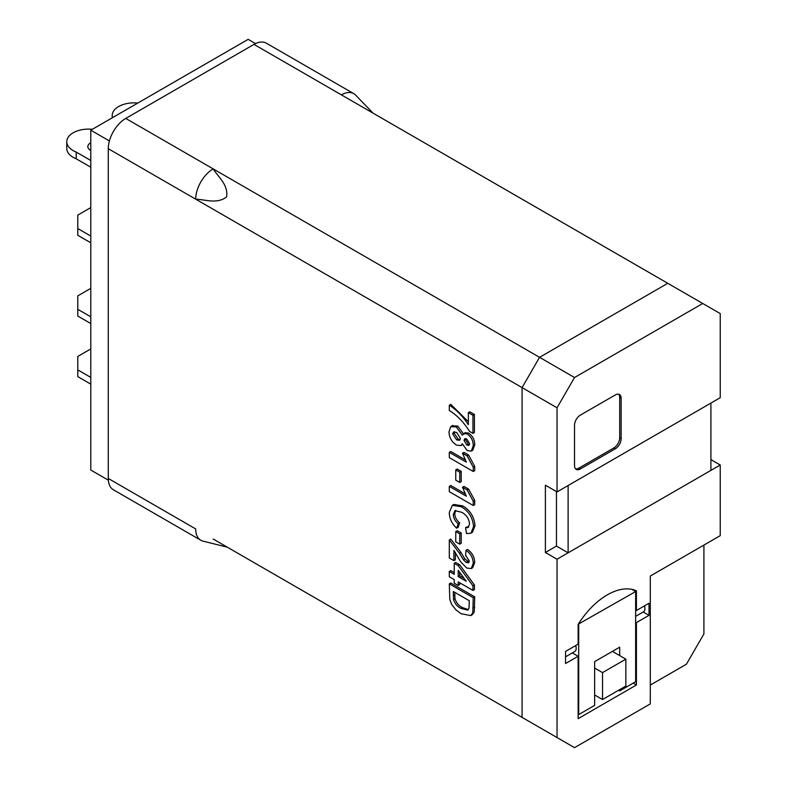 <?xml version="1.0" encoding="UTF-8"?>
<svg xmlns="http://www.w3.org/2000/svg" width="787" height="787" viewBox="0 0 787 787"><rect width="100%" height="100%" fill="white"/><g stroke="black" fill="none" stroke-linecap="round" stroke-linejoin="round"><path stroke-width="1.18" d="M109.403 140.942L90.79 130.199L248.151 39.35L255.509 43.59M90.79 130.199L90.79 470.055L108.35 480.188M602.537 699.525L625.852 686.067L625.852 659.152L602.537 672.61L602.537 699.525L594.638 694.97M602.537 672.61L594.638 668.055M625.852 659.152L612.394 651.38M568.116 552.818L710.907 470.38L710.907 403.092L568.116 485.52L568.116 552.818L556.458 546.089L556.458 491.59M90.79 384.135L77.785 376.619L77.785 356.432L90.79 348.916M90.79 377.406L77.785 369.89M90.79 323.565L77.785 316.049L77.785 295.863L90.79 288.347M90.79 316.836L77.785 309.321M90.79 242.809L77.785 235.293L77.785 215.107L90.79 207.591M90.79 236.08L77.785 228.564M137.804 103.058A21.8 12.582 0 0 0 112.226 115.453A21.8 12.582 0 0 0 112.561 117.637M90.79 167.218L76.221 158.807A21.8 12.582 180 0 1 73.152 157.331A21.8 12.582 180 0 1 66.767 148.428L66.767 141.699A21.8 12.582 180 0 1 92.345 129.304M90.79 160.489L76.221 152.068A21.8 12.582 180 0 1 73.152 150.602A21.8 12.582 180 0 1 66.767 141.699M76.221 158.807L76.221 152.068M89.905 150.002A9.267 5.352 180 0 1 90.79 149.451M90.79 150.553L90.554 150.415A9.267 5.352 180 0 1 87.839 146.638A9.267 5.352 180 0 1 90.79 142.722M635.64 616.349L643.53 611.794A6.847 3.955 -120 0 0 644.445 605.882M575.671 645.586A6.847 3.955 60 0 1 574.766 651.498L565.548 656.82M607.279 594.874A62.242 35.936 120 0 0 578.14 624.425L578.14 644.159L565.548 651.429L565.548 663.53L578.14 656.26L578.14 718.649L636.417 684.995L636.417 622.606L649.009 615.345L649.009 603.245L636.417 610.515L636.417 590.781A62.242 35.936 120 0 0 607.279 594.874M720.233 535.662L720.233 464.999L557.039 559.213L557.039 737.557L574.53 747.65L650.288 703.903L650.288 576.045L720.233 535.662M650.288 685.064L686.431 664.198L703.912 633.919L703.912 545.086M710.907 459.618L720.233 464.999M557.039 559.213L545.391 552.484L545.391 485.185L557.039 491.924L720.233 397.701L720.233 313.58L667.779 283.3L539.557 357.328L522.076 387.607L522.076 717.37L539.557 727.463M702.742 303.487L574.53 377.514L539.557 357.328L522.076 387.607L522.076 717.37L557.039 737.557M574.53 377.514L557.039 407.794L108.281 148.704L108.281 478.466A24.722 14.274 120 0 0 113.397 489.78L200.823 540.256A24.722 14.274 120 0 0 203.007 541.131L227.345 547.201M557.039 407.794L557.039 491.924M621.15 438.674L621.15 398.301A8.244 4.761 120 0 0 619.448 394.523A8.244 4.761 120 0 0 615.326 394.936L580.353 415.123A8.244 4.761 120 0 0 574.53 425.216L574.53 465.599A8.244 4.761 120 0 0 576.232 469.367A8.244 4.761 120 0 0 580.353 468.963L615.326 448.777A8.244 4.761 120 0 0 621.15 438.674L619.694 437.838L619.694 397.455A8.244 4.761 120 0 0 618.651 394.218M635.64 622.163L636.417 622.606M633.181 683.126L636.417 684.995M572.326 652.905L578.14 656.26M635.64 610.063L636.417 610.515M643.195 611.991L649.009 615.345M619.703 689.619L619.703 690.907L635.64 681.709L635.64 591.549L631.804 589.335M635.64 591.549L578.297 624.18M578.701 624.416L578.701 714.576L578.14 714.252M578.701 714.576L594.638 705.378L594.638 661.641L619.703 647.17L619.703 655.601M619.703 690.907L618.582 690.268M545.391 552.484L556.458 546.089M575.572 468.836A8.244 4.761 120 0 0 578.898 468.117L613.87 447.931A8.244 4.761 120 0 0 619.694 437.838M449.308 583.865L450.764 583.029L474.709 596.851L474.256 611.971L472.18 614.755L470.724 615.601L461.044 613.693L455.958 609.905L451.718 604.514L449.81 599.517L449.308 583.865L473.253 597.697L472.8 612.807L470.724 615.601M455.368 552.464L455.368 559.803L453.912 560.639L449.308 557.983L449.308 539.902L450.764 539.065L460.946 552.415L464.812 558.878L469.082 562.115M449.308 539.902L459.48 553.261L463.356 559.724L466.12 562.371L468.511 562.803L469.259 560.905L465.579 555.327L466.032 550.27L467.488 549.424C472.121 552.661 474.522 557.019 474.709 562.479L472.702 567.712L471.246 568.548L466.74 568.047L460.729 561.898L453.912 550.369L453.912 560.639M457.208 530.733L461.202 533.035L461.202 543.315L459.746 544.161L455.752 541.849L455.752 531.569L457.208 530.733M455.732 510.36L454.748 513.704C454.984 517.334 456.617 520.414 459.667 522.932L458.132 527.359L456.676 528.205C451.787 523.65 449.328 518.397 449.308 512.455L452.338 505.313L461.221 506.72L462.687 505.884C470.203 510.301 474.315 516.941 475.014 525.805L472.298 532.504M453.105 504.959L453.794 504.467L462.687 505.884M461.221 506.72C468.737 511.137 472.849 517.777 473.558 526.641L470.941 533.291L466.494 533.517L465.579 527.674L467.035 526.828L468.737 526.995M449.308 486.366L466.357 496.213L462.51 487.251L463.966 486.415L468.57 489.071L474.709 500.404L474.709 504.674L473.253 505.51L449.308 491.688L449.308 486.366L450.764 485.52L464.999 493.744M457.208 469.042L461.202 471.344L461.202 481.624L459.746 482.47L455.752 480.159L455.752 469.878L457.208 469.042M449.308 452.328L466.357 462.176L462.51 453.214L463.966 452.377L468.57 455.034L474.709 466.366L474.709 470.636L473.253 471.472L449.308 457.65L449.308 452.328L450.764 451.492L464.999 459.706M452.171 425.816L457.709 426.072L463.779 434.286M450.705 426.662L456.253 426.918L462.323 435.122L465.048 432.683L468.649 433.096C472.731 436.087 474.758 440.031 474.709 444.93L472.751 450.233L471.295 451.079L467.193 450.597L462.323 443.76L460.798 445.629L456.45 445.108C451.718 441.96 449.229 437.562 448.993 431.915L450.705 426.662L452.732 425.403M462.589 444.566L460.798 445.629M449.308 405.177C456.44 409.752 462.786 416.244 468.344 424.685L468.344 412.624L472.948 415.28L472.948 433.362L469.573 431.414C463.769 422.226 457.011 415.251 449.308 410.489L449.308 405.177L450.764 404.331L468.344 421.684M468.344 412.624L469.8 411.778L474.404 414.434L474.404 432.516L472.948 433.362M213.188 539.036L522.076 717.37M449.308 571.46L454.217 574.294L454.217 563.305L458.191 565.597L472.948 585.813L472.948 590.427L458.211 581.918L458.211 585.459L454.217 583.157L454.217 579.616L449.308 576.773L449.308 571.46L450.764 570.614L454.217 572.611M454.217 563.305L455.673 562.459L459.647 564.761L474.404 584.967L474.404 589.581L472.948 590.427M459.667 582.754L459.667 584.623L458.211 585.459M125.763 118.424L213.188 168.9A24.722 14.274 120 0 0 195.697 199.18C205.555 199.524 216.956 204.345 226.577 196.917C228.496 184.837 218.373 177.272 213.188 168.9L539.557 357.328L667.779 283.3L253.985 44.397L125.763 118.424A24.722 14.274 120 0 0 108.281 148.704M373.048 113.141L355.616 95.099A24.722 14.274 120 0 0 353.766 93.643L266.34 43.177A24.722 14.274 120 0 0 253.985 44.397M353.766 93.643A24.722 14.274 120 0 0 341.401 94.873M108.281 478.466L195.697 528.933A24.722 14.274 120 0 0 200.823 540.256M472.948 415.28L474.404 414.434M466.829 439.048L464.733 438.703L464.045 440.435L466.848 445.088L468.875 445.383L469.573 443.681L466.829 439.048M463.592 433.529L467.193 433.942C471.275 436.923 473.302 440.868 473.253 445.767L471.295 451.079M456.696 432.486L453.587 431.945L452.682 433.962L456.637 439.903L459.49 440.327L460.356 438.31L456.696 432.486M456.253 426.918L457.709 426.072M473.253 445.767L474.709 444.93M467.193 433.942L468.649 433.096M465.648 438.575L465.501 439.599L468.304 444.242L469.426 444.685M464.045 440.435L465.501 439.599M466.848 445.088L468.304 444.242M454.433 431.719L454.138 433.116L458.093 439.057L460.07 439.717M452.682 433.962L454.138 433.116M456.637 439.903L458.093 439.057M462.51 453.214L467.114 455.88L473.253 467.212L474.709 466.366M473.253 467.212L473.253 471.472M467.114 455.88L468.57 455.034M455.752 469.878L459.746 472.18L461.202 471.344M459.746 472.18L459.746 482.47M462.51 487.251L467.114 489.908L473.253 501.25L474.709 500.404M473.253 501.25L473.253 505.51M467.114 489.908L468.57 489.071M465.579 527.674L468.068 527.565L469.573 523.975C468.914 518.525 466.248 514.619 461.575 512.239L454.945 510.655L453.292 514.541L454.748 513.704M453.292 514.541C453.528 518.18 455.161 521.26 458.211 523.768L459.667 522.932M473.558 526.641L475.014 525.805M458.211 523.768L456.676 528.205M455.752 531.569L459.746 533.871L461.202 533.035M459.746 533.871L459.746 544.161M466.032 550.27C470.665 553.507 473.066 557.855 473.253 563.325L474.709 562.479M473.253 563.325L471.246 568.548M466.12 562.371L467.576 561.534M463.356 559.724L464.812 558.878M458.211 570.27L458.211 576.596L466.179 581.199L458.211 570.27M472.948 585.813L474.404 584.967M458.191 565.597L459.647 564.761M459.667 572.267L459.667 575.759L464.064 578.297M458.211 576.596L459.667 575.759M469.259 600.707L453.292 591.49L453.528 599.537C454.984 603.924 457.562 606.915 461.271 608.499L467.763 610.151L469.032 608.017L469.259 600.707M473.253 597.697L474.709 596.851M472.8 612.807L474.256 611.971M454.748 592.326L454.984 598.7C456.44 603.088 459.018 606.069 462.726 607.662L468.373 609.6M453.528 599.537L454.984 598.7M461.271 608.499L462.726 607.662M613.87 447.931L615.326 448.777M578.898 468.117L580.353 468.963M619.694 397.455L621.15 398.301M459.48 553.261L460.946 552.415M473.253 607.839L474.709 606.993M453.292 595.867L454.748 595.021M112.226 117.824L112.226 115.453M453.794 504.467L452.338 505.313"/></g></svg>
